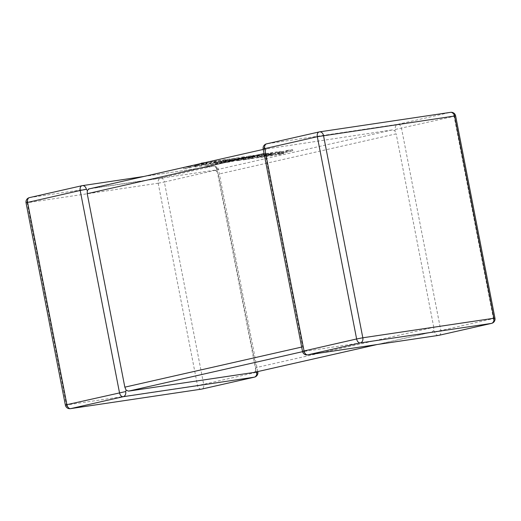 <?xml version="1.0" encoding="UTF-8"?>
<svg xmlns="http://www.w3.org/2000/svg" width="521" height="521" viewBox="0 0 521 521"><rect width="100%" height="100%" fill="white"/><g stroke="black" fill="none" stroke-linecap="round" stroke-linejoin="round"><path stroke-width="0.39" stroke-dasharray="2.6 1.95" d="M256.775 372.027L255.544 370.9L253.935 372.45M438.435 335.394A4.474 3.426 -98.5 0 1 434.625 331.701L433.687 330.509L433.772 327.312L255.922 367.637L218.319 174.164L396.162 133.838L394.872 130.823L392.463 129.872L263.242 149.41M257.758 371.59L218.507 169.677A4.474 4.474 0 0 0 213.454 166.108A4.474 3.426 81.5 0 0 213.265 166.14L160.676 178.065L29.586 197.589L82.175 185.665L213.265 166.14A4.474 2.872 77.2 0 1 216.964 170.106L256.273 372.365L203.685 384.29L164.376 182.031L217.465 169.774L216.729 171.214L218.319 174.164M392.463 129.872L214.619 170.198L216.729 171.214M376.983 344.55L431.779 332.124L302.571 351.668M307.546 354.892A4.474 3.426 81.5 0 1 303.535 351.226L304.271 349.786L306.381 350.802M433.772 327.312L396.162 133.838M301.666 347.071L302.681 346.836L265.078 153.363L264.056 153.591M214.619 170.198L89.221 188.876L267.065 148.55L265.456 150.1L265.078 153.363M395.309 129.449L454.091 116.339L493.4 318.598L440.812 330.522L401.502 128.264A4.474 2.872 -102.8 0 0 397.803 124.298L266.719 143.822L319.301 131.898L450.391 112.373L397.803 124.298A4.474 3.426 81.5 0 0 395.309 129.449L394.872 130.823M266.719 143.822A4.474 3.426 -98.5 0 0 264.225 148.973L265.456 150.1M302.681 346.836L304.271 349.786M433.687 330.509L431.916 332.098L377.054 344.544M255.922 367.637L255.544 370.9M257.257 157.498L272.646 155.199L287.064 151.565L292.795 150.712L278.37 154.346L283.88 153.526L280.422 154.398L248.146 159.205L266.016 154.698L281.21 152.438L268.328 154.704L263.88 155.825L272.503 154.542L257.257 157.498L257.035 156.385L272.431 154.086L272.646 155.199M272.431 154.086L286.85 150.452L287.064 151.565M286.85 150.452L292.581 149.599L292.795 150.712M292.581 149.599L278.155 153.233L278.37 154.346M278.155 153.233L283.658 152.412L283.88 153.526M283.658 152.412L280.207 153.285L280.422 154.398M280.207 153.285L247.931 158.091L248.146 159.205M247.931 158.091L265.801 153.591L266.016 154.698M265.801 153.591L280.995 151.324L281.21 152.438M280.995 151.324L277.576 152.184L277.791 153.298M277.576 152.184L268.113 153.597L268.328 154.704M268.113 153.597L263.659 154.717L263.88 155.825M263.659 154.717L272.288 153.434L272.503 154.542M272.288 153.434L268.979 154.262L269.194 155.375M268.979 154.262L260.35 155.551L260.565 156.658M260.35 155.551L257.035 156.385M245.723 159.563L236.905 160.878L246.68 158.104L230.556 161.823L221.992 163.099L236.462 159.452L225.319 161.113L220.865 162.233L229.494 160.95L214.242 163.9L223.398 162.539L219.986 163.399L205.131 165.606L223.001 161.106L244.662 157.883L228.739 161.888L248.797 157.264L254.157 156.469L242.493 159.849L258.488 155.825L263.6 155.063L245.723 159.563L245.508 158.456L236.69 159.765L236.905 160.878M236.69 159.765L246.466 156.997L246.68 158.104M246.466 156.997L230.341 160.715L230.556 161.823M230.341 160.715L221.777 161.985L221.992 163.099M221.777 161.985L236.247 158.338L236.462 159.452M236.247 158.338L225.105 159.999L225.319 161.113M225.105 159.999L220.65 161.119L220.865 162.233M220.65 161.119L229.279 159.836L229.494 160.95M229.279 159.836L225.964 160.67L226.179 161.784M225.964 160.67L217.335 161.953L217.55 163.066M217.335 161.953L214.02 162.793L214.242 163.9M214.02 162.793L223.183 161.425L223.398 162.539M223.183 161.425L219.771 162.285L219.986 163.399M219.771 162.285L204.916 164.499L205.131 165.606M204.916 164.499L222.786 159.999L223.001 161.106M222.786 159.999L244.447 156.769L244.662 157.883M244.447 156.769L228.524 160.781L228.739 161.888M228.524 160.781L248.582 156.157L248.797 157.264M248.582 156.157L253.942 155.356L254.157 156.469M253.942 155.356L242.278 158.742L242.493 159.849M242.278 158.742L258.273 154.711L258.488 155.825M258.273 154.711L263.385 153.949L263.6 155.063M263.385 153.949L245.508 158.456M183.529 168.824L201.406 164.323L207.124 163.47L197.413 165.919L220.754 161.438L203.385 165.027L201.959 166.082L195.342 167.065L196.886 166.049L189.26 167.97L183.529 168.824L183.314 167.716L190.588 165.886M201.243 163.47L201.406 164.323M204.623 162.702L206.909 162.363L207.124 163.47M206.909 162.363L197.198 164.805L197.413 165.919M197.198 164.805L214.424 161.243L214.639 162.35M214.424 161.243L220.539 160.331L220.754 161.438M220.539 160.331L203.17 163.92L203.385 165.027M203.17 163.92L201.744 164.968L201.959 166.082M201.744 164.968L195.128 165.958L195.342 167.065M195.128 165.958L196.671 164.942L196.886 166.049M196.671 164.942L189.038 166.863L189.26 167.97M189.038 166.863L183.314 167.716M254.417 377.152A4.474 2.872 77.2 0 0 256.273 372.365L257.823 371.935M158.182 183.216L197.498 385.468L66.408 404.993L27.099 202.741L158.182 183.216A4.474 3.426 81.5 0 1 160.676 178.065A4.474 2.872 77.2 0 1 164.376 182.031L158.182 183.216M450.391 112.373A4.474 2.872 -102.8 0 1 454.091 116.339L455.634 115.909M491.544 323.385A4.474 2.872 -102.8 0 0 493.4 318.598L494.95 318.168M263.177 149.065L264.225 148.973M302.493 351.323L303.535 351.226M434.625 331.701L440.812 330.522A4.474 2.872 -102.8 0 1 439.092 335.27M29.586 197.589A4.474 3.426 -98.5 0 0 27.099 202.741L26.05 202.832M201.308 389.161A4.474 3.426 81.5 0 1 197.498 385.468L203.685 384.29A4.474 2.872 77.2 0 1 201.966 389.037M65.366 405.091L66.408 404.993A4.474 3.426 -98.5 0 0 70.413 408.659M143.946 176.456L213.454 166.108A4.474 3.426 81.5 0 1 217.465 169.774M266.283 155.004L266.498 156.118"/><path stroke-width="0.78" d="M377.054 344.544L253.935 372.45L128.537 391.128L126.128 390.177L124.838 387.162L87.228 193.688L87.313 190.491L89.084 188.895L263.242 149.41M126.128 390.177L125.691 391.551A4.474 3.426 81.5 0 1 123.197 396.702L70.609 408.627L201.699 389.102L254.281 377.178A4.474 3.426 -98.5 0 0 256.775 372.027L256.606 371.851M143.946 176.456L82.37 185.632A4.474 3.426 -98.5 0 1 86.375 189.299L87.313 190.491M190.588 165.886L201.243 163.47M201.191 163.21L204.623 162.702M201.308 389.161A4.474 3.426 81.5 0 0 201.503 389.135A4.474 3.426 81.5 0 0 201.699 389.102A4.474 2.872 77.2 0 0 201.829 389.076L254.417 377.152A4.474 2.872 77.2 0 1 254.281 377.178L123.197 396.702A4.474 2.872 77.2 0 1 119.498 392.736L80.188 190.478L27.6 202.402L66.909 404.661L125.691 391.551M257.758 371.59L257.823 371.935L256.775 372.027M450.391 112.373A4.474 3.426 81.5 0 1 450.587 112.341L319.497 131.865A4.474 3.426 -98.5 0 1 323.502 135.532L362.818 337.784L493.901 318.259L454.592 116.007L317.315 136.71A4.474 2.872 -102.8 0 1 319.171 131.924L266.583 143.848A4.474 2.872 -102.8 0 0 264.727 148.635L263.177 149.065L302.493 351.323L356.625 338.969L317.315 136.71L264.727 148.635L304.036 350.893A4.474 2.872 -102.8 0 0 307.735 354.86A4.474 3.426 81.5 0 1 307.546 354.892L438.63 335.368A4.474 3.426 -98.5 0 0 438.825 335.335L491.414 323.411L360.324 342.935L307.735 354.86L438.825 335.335A4.474 2.872 -102.8 0 0 438.962 335.309A4.474 2.872 -102.8 0 0 439.092 335.27M438.435 335.394A4.474 3.426 -98.5 0 0 438.63 335.368A4.474 4.474 0 0 0 438.962 335.309L491.544 323.385A4.474 2.872 -102.8 0 1 491.414 323.411A4.474 3.426 81.5 0 0 493.901 318.259L494.95 318.168L455.634 115.909L454.592 116.007A4.474 3.426 81.5 0 0 450.587 112.341A4.474 4.474 0 0 1 455.634 115.909M124.838 387.162L301.666 347.071M264.056 153.591L87.228 193.688M253.935 372.45L376.983 344.55M302.571 351.668L128.537 391.128M319.497 131.865A4.474 3.426 -98.5 0 0 319.301 131.898A4.474 2.872 -102.8 0 0 319.171 131.924A4.474 4.474 0 0 1 319.497 131.865M263.177 149.065A4.474 4.474 0 0 1 266.583 143.848A4.474 2.872 -102.8 0 1 266.719 143.822M362.818 337.784L356.625 338.969A4.474 2.872 -102.8 0 0 360.324 342.935A4.474 3.426 -98.5 0 0 362.818 337.784M29.586 197.589A4.474 2.872 77.2 0 0 29.456 197.615A4.474 2.872 77.2 0 0 27.6 202.402L26.05 202.832A4.474 4.474 0 0 1 29.456 197.615L82.038 185.691A4.474 2.872 77.2 0 0 80.188 190.478L86.375 189.299M201.966 389.037A4.474 2.872 77.2 0 1 201.829 389.076A4.474 4.474 0 0 1 201.503 389.135L70.413 408.659A4.474 3.426 -98.5 0 0 70.609 408.627A4.474 2.872 77.2 0 1 66.909 404.661L65.366 405.091L26.05 202.832M82.175 185.665A4.474 2.872 77.2 0 0 82.038 185.691A4.474 4.474 0 0 1 82.37 185.632A4.474 3.426 -98.5 0 0 82.175 185.665M491.544 323.385A4.474 4.474 0 0 0 494.95 318.168M302.493 351.323A4.474 4.474 0 0 0 307.546 354.892M65.366 405.091A4.474 4.474 0 0 0 70.413 408.659M254.417 377.152A4.474 4.474 0 0 0 257.823 371.935"/></g></svg>
